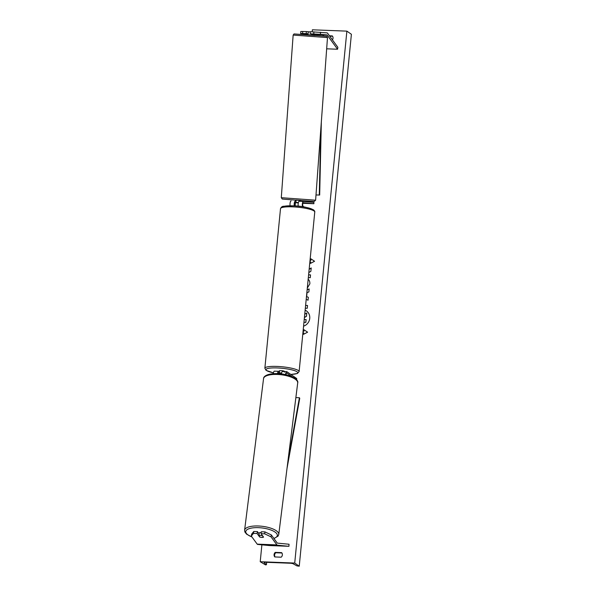 <?xml version="1.0" encoding="UTF-8"?>
<svg xmlns="http://www.w3.org/2000/svg" width="596" height="596" viewBox="0 0 596 596"><rect width="100%" height="100%" fill="white"/><g stroke="black" fill="none" stroke-linecap="round" stroke-linejoin="round"><path stroke-width="0.89" d="M253.784 531.461L253.486 533.383L251.311 536.087L251.616 534.165L253.784 531.461L257.405 531.602L257.1 533.524L259.618 536.966A2.585 0.887 -171.1 0 0 261.868 537.421A2.585 0.887 -171.1 0 0 263.559 537.115L261.048 533.673L264.661 533.815L264.959 531.893L261.346 531.751L261.048 533.673M257.405 531.602L259.156 534.001M264.959 531.893L271.322 534.925L277.207 542.978A2.071 0.633 92.2 0 0 277.311 543.083A2.071 0.633 92.2 0 0 277.416 543.12L289.03 544.237L288.941 546.308L269.228 545.549L257.614 544.424A4.142 1.259 92.2 0 1 257.397 544.342A4.142 1.259 92.2 0 1 257.196 544.133L251.311 536.087M271.322 534.925L271.024 536.847L276.909 544.9A4.142 1.259 92.2 0 0 277.11 545.109A4.142 1.259 92.2 0 0 277.326 545.191L288.941 546.308M257.1 533.524L253.486 533.383M271.024 536.847L264.661 533.815M310.024 31.871L308.356 31.759L307.834 34.844M308.207 33.816L306.232 33.622L306.322 31.558L300.786 31.476L300.697 33.547L307.312 34.181A2.071 0.633 -87.8 0 1 307.417 34.225A2.071 0.633 -87.8 0 1 307.521 34.33L307.812 34.732M320.41 34.307L327.018 34.948A2.071 0.633 -87.8 0 1 327.13 34.985A2.071 0.633 -87.8 0 1 327.226 35.09L337.567 49.237L337.865 47.315L327.532 33.167A4.142 1.259 -87.8 0 0 327.331 32.959A4.142 1.259 -87.8 0 0 327.115 32.877L310.263 31.707L310.173 33.778L320.41 34.307L320.499 32.244M312.751 34.419L312.997 34.047L310.173 33.778M306.232 33.622L302.612 33.488L302.701 31.417M300.697 33.547L302.612 33.488M313.876 31.849L313.787 33.92M337.567 49.237L326.668 48.812M306.322 31.558L308.631 31.782M296.018 200.852L295.907 202.387L298.358 202.595L296.696 202.461M294.282 205.873A3.107 0.946 92.2 0 1 294.364 202.692A3.107 0.946 92.2 0 1 295.251 201.098A3.107 0.946 92.2 0 1 295.273 201.098L295.996 201.165M302.522 206.715A3.107 0.946 -87.8 0 1 302.433 203.31A3.107 0.946 -87.8 0 1 303.386 201.411L313.936 202.424L313.876 203.72L302.902 203.296M303.386 201.411A3.107 0.946 -87.8 0 1 303.401 201.411L299.199 201.247A3.107 0.946 -87.8 0 1 299.214 201.247L303.371 201.411M298.246 206.179A3.107 0.946 -87.8 0 1 298.291 202.931A3.107 0.946 -87.8 0 1 299.199 201.247M304.072 206.968L303.088 206.283A1.81 0.551 -87.8 0 1 302.723 204.316A1.81 0.551 -87.8 0 1 303.334 202.7A1.81 0.551 -87.8 0 1 303.342 202.707L313.876 203.72M296.689 202.528L295.214 202.387A1.81 0.551 92.2 0 0 295.206 202.387A1.81 0.551 92.2 0 0 294.603 203.884A1.81 0.551 92.2 0 0 294.893 205.911M294.931 202.603L298.291 202.923M290.103 205.762A3.107 0.946 -87.8 0 1 290.17 202.558A3.107 0.946 -87.8 0 1 291.064 200.934A3.107 0.946 -87.8 0 1 291.079 200.934L291.064 200.934M282.683 371.524A3.107 0.946 92.2 0 0 282.504 371.464A3.107 0.946 92.2 0 0 281.483 373.945M296.614 379.794L296.733 378.549L286.87 371.688A3.107 0.946 92.2 0 0 286.698 371.628A3.107 0.946 92.2 0 0 285.633 374.66M292.316 376.828L286.75 372.954A1.81 0.551 92.2 0 0 286.646 372.917A1.81 0.551 92.2 0 0 286.02 374.75M277.974 373.64A1.81 0.551 -87.8 0 1 278.518 372.604A1.81 0.551 -87.8 0 1 278.615 372.642L280.127 373.685A2.585 0.469 -174.4 0 0 281.483 373.908A2.585 0.469 5.6 0 1 280.455 373.759L279.382 373.007L279.531 371.487A2.585 0.469 -174.4 0 0 279.219 371.68A2.585 0.469 -174.4 0 0 279.219 371.703M274.555 371.211A3.107 0.946 92.2 0 0 274.376 371.152A3.107 0.946 92.2 0 0 273.348 373.685M279.487 371.897L278.742 371.375A3.107 0.946 -87.8 0 0 278.563 371.308L274.376 371.152M277.557 373.625A3.107 0.946 -87.8 0 1 278.563 371.308M279.219 371.68L279.293 370.921A2.585 0.469 5.6 0 1 281.506 370.667A2.585 0.469 5.6 0 1 284.329 371.263A2.585 0.469 5.6 0 1 284.441 371.42L284.366 372.18M279.382 373.007A2.585 0.469 5.6 0 1 281.632 372.977M258.88 533.904L258.969 533.189A2.585 0.909 7.1 0 1 260.839 532.548A2.585 0.909 7.1 0 1 261.219 532.563M263.425 536.936L263.41 537.093A2.585 0.909 7.1 0 1 261.875 537.346M259.945 537.063L258.947 535.692A2.585 0.909 7.1 0 1 260.482 535.439A2.585 0.909 7.1 0 1 262.411 535.73L262.426 535.573M263.41 537.093L262.411 535.73M258.955 533.725A2.585 0.909 7.1 0 1 259.215 533.532L258.947 535.692M303.573 326.168A8.731 8.165 -55.2 0 0 309.741 318.383A8.731 8.165 -55.2 0 0 306.411 310.896A8.731 8.165 -55.2 0 0 305.145 310.181M294.722 563.056L260.221 561.723L265.511 564.896L266.39 564.703L264.162 562.676A2.585 0.469 5.6 0 1 264.103 562.564A2.585 0.469 5.6 0 1 265.928 562.289L290.073 563.227A2.585 0.469 5.6 0 1 293.225 563.809L296.89 565.88L299.237 566.2L294.722 563.056L346.872 31.134L312.379 29.8L312.185 31.782M295.676 200.159L295.579 201.128M295.43 202.647L295.109 205.918M261.882 544.841L260.221 561.723M308.065 279.263C309.361 280.165 309.957 281.692 309.853 283.838L307.312 288.039M305.614 305.39L307.529 305.465L307.253 308.274L305.338 308.199M308.825 272.588L310.881 271.322L311.209 267.954L309.153 269.236M308.333 277.632L310.255 277.706L310.531 274.898L308.609 274.823M274.793 556.947L281.193 557.193A3.233 3.025 -55.2 0 0 281.64 552.634L275.24 552.388A3.233 3.025 -55.2 0 0 274.793 556.947M329.454 35.797L332.307 35.909A3.233 3.025 124.8 0 1 332.419 39.858M303.632 334.267L303.692 332.791L303.543 334.311L307.611 332.181L303.99 329.752L303.841 331.272L303.073 331.242M303.692 332.791L302.924 332.762M310.024 260.37L310.874 260.407L310.948 258.835L314.561 261.257L310.501 263.395L310.65 261.875L309.883 261.845M310.799 260.355L310.032 260.325M307.149 289.723L309.145 288.963L308.855 291.958L307.037 292.621L306.649 296.547L308.326 297.329L308.043 300.228L306.202 299.319M281.908 552.991L275.762 552.753A3.233 3.025 -55.2 0 0 275.054 556.962M329.715 36.155L332.575 36.267M346.872 31.134L351.394 34.277L299.237 566.2M275.762 552.753L275.24 552.388M306.448 310.918A8.731 8.165 -55.2 0 0 305.137 310.203M304.422 317.549L306.463 316.312L306.784 313.064L306.389 316.26L304.429 317.445M304.228 319.471L306.143 319.59L305.867 322.406L303.953 322.332M305.867 322.406L303.953 322.28M306.068 319.538L305.793 322.354M304.742 314.234L306.709 313.012M307.611 332.181L304.064 329.804L303.841 331.272M303.915 331.324L303.073 331.294M310.583 263.35L310.65 261.875M310.874 260.407L310.948 258.835M311.023 258.887L314.561 261.264M311.201 268.058L309.145 269.34M310.523 274.95L308.601 274.875M305.606 305.443L307.529 305.517M308.326 297.344L306.649 296.547M307.141 289.812L309.138 289.053M311.663 33.92L311.634 34.33L313.049 34.449L312.997 35.224M295.72 200.822L295.78 200.047L300.943 200.427L300.883 201.202L299.453 201.254M295.907 202.387L298.373 202.558M299.468 201.083L300.883 201.202M274.227 538.896L274.309 538.434M287.019 468.426L299.743 398.307L299.408 397.741L295.869 397.607M287.98 460.701L299.408 397.741M327.018 34.948L312.751 34.397L323.323 34.806L323.3 35.909M321.341 121.748L319.672 195.034L315.999 194.959M323.323 34.806L322.905 35.872M320.775 129.6L319.277 195.086M322.928 34.859L313.049 34.471M277.326 545.191L257.614 544.424M276.909 544.9L257.196 544.133M307.879 34.203L307.312 34.181M327.226 35.09L323.323 34.941M290.796 374.415A15.921 2.891 -174.4 0 0 297.017 371.755A15.921 2.891 -174.4 0 0 277.237 367.948A15.921 2.891 -174.4 0 0 266.717 370.585A15.921 2.891 -174.4 0 0 273.467 372.835M273.46 372.865L266.099 370.377L264.862 368.224A17.21 3.129 5.6 0 1 279.613 366.562A17.21 3.129 5.6 0 1 298.373 370.541A17.21 3.129 5.6 0 1 299.118 371.584L314.77 212.005A17.21 3.129 -174.4 0 0 314.025 210.962A17.21 3.129 -174.4 0 0 295.258 206.991A17.21 3.129 -174.4 0 0 280.507 208.645C281.267 206.976 282.392 206.179 283.89 206.253L293.046 205.814C300.876 205.94 307.7 207.281 313.526 209.852C314.576 210.813 314.986 211.535 314.77 212.005M281.915 207.587A15.921 2.891 5.6 0 1 295.348 205.955A15.921 2.891 5.6 0 1 312.915 209.65M273.847 538.382A15.921 5.58 -172.9 0 0 274.726 531.856A15.921 5.58 -172.9 0 0 257.241 527.631A15.921 5.58 -172.9 0 0 246.014 530.753A15.921 5.58 -172.9 0 0 251.914 536.914M257.047 525.955A17.21 6.034 7.1 0 1 278.764 534.441L297.702 382.9A17.21 6.034 -172.9 0 0 275.985 374.415A17.21 6.034 -172.9 0 0 263.551 378.631L244.606 530.172A17.21 6.034 7.1 0 1 257.047 525.955M266.621 562.319L266.39 564.703M315.239 35.499L294.037 33.935L293.15 35.075L327.487 37.578L315.619 200.204L281.29 197.693L282.266 199.049L300.935 200.547L314.248 201.403L315.619 200.204M282.504 371.464L286.698 371.628M264.862 368.224L280.507 208.645M290.841 374.452L297.397 373.498L299.118 371.584M273.966 538.538L278.086 536.087L278.764 534.441M263.551 378.631C263.372 376.903 266.226 373.595 276.343 373.595C287.466 373.394 299.237 378.87 297.702 382.9M252.041 537.078L246.558 534.128L244.859 531.937L244.606 530.172M266.419 564.762L266.658 562.319M293.15 35.075L281.29 197.693M305.584 34.568L326.846 36.363L327.487 37.578"/></g></svg>
